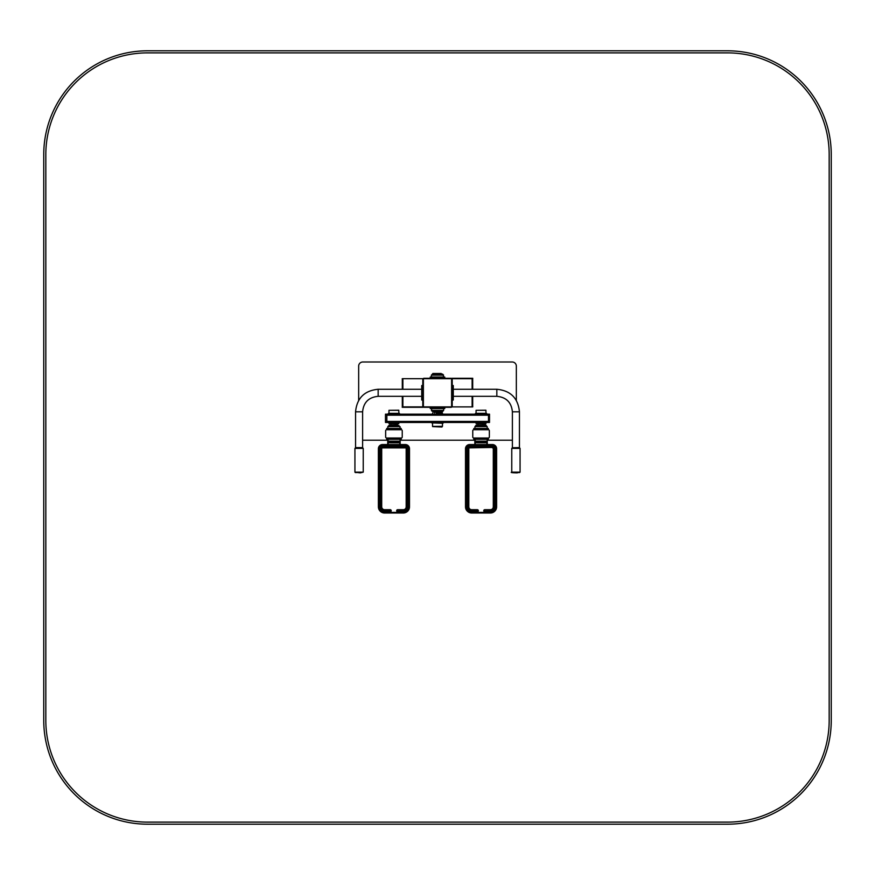 <?xml version="1.0" encoding="UTF-8"?>
<svg xmlns="http://www.w3.org/2000/svg" width="875" height="875" viewBox="0 0 875 875"><rect width="100%" height="100%" fill="white"/><g stroke="black" fill="none" stroke-linecap="round" stroke-linejoin="round"><path stroke-width="1.31" d="M516.337 400.4L516.337 366.133A4.145 4.145 0 0 0 512.181 361.987L362.819 361.987A4.145 4.145 0 0 0 358.663 366.133L358.663 400.4M487.277 440.202L512.181 440.202A4.145 4.145 0 0 0 512.389 440.191M362.611 440.191A4.145 4.145 0 0 0 362.819 440.202L387.723 440.202M400.17 440.202L474.83 440.202M450.778 406.897L424.222 406.897A0.831 0.831 0 0 1 423.391 406.066L423.391 379.52A0.831 0.831 0 0 1 424.222 378.689L450.778 378.689A0.831 0.831 0 0 1 451.609 379.52L451.609 406.066A0.831 0.831 0 0 1 450.778 406.897M422.975 379.312L422.975 406.273A1.039 1.039 0 0 0 424.014 407.312L450.986 407.312A1.039 1.039 0 0 0 452.025 406.273L452.025 379.312A1.039 1.039 0 0 0 450.986 378.273L424.014 378.273A1.039 1.039 0 0 0 422.975 379.312M472.697 379.105L472.762 378.273L452.025 378.273L452.025 385.536L453.272 385.536L453.272 400.05L452.025 400.05L452.025 406.897L472.762 406.897L472.697 406.066M402.303 406.481L402.238 407.312L422.975 407.312L422.975 400.05L421.728 400.05L421.728 385.536L422.975 385.536L422.975 378.689L402.238 378.689L402.303 379.52M472.697 389.266L472.697 378.689L452.025 378.689M452.211 378.689L452.211 385.536M452.211 400.05L452.211 406.897M472.697 396.32L472.697 406.897M402.303 396.32L402.303 406.897L422.975 406.897M422.789 406.897L422.789 400.05M422.789 385.536L422.789 378.689M402.303 389.266L402.303 378.689M518.864 447.595L512.389 447.77L512.389 411.808L519.444 411.808C518.098 398.114 510.562 390.6 496.836 389.266L453.272 389.266M512.389 447.77L512.969 447.595M362.031 447.595L356.136 447.595M362.611 447.77L362.611 411.808L355.556 411.808C356.902 398.114 364.438 390.6 378.164 389.266L378.164 396.32L421.728 396.32M430.238 378.273L430.238 377.027L444.762 377.027L444.762 378.273M441.897 374.533L431.998 374.533L441.897 374.533M441.23 373.505L432.83 373.505L441.23 373.505M444.762 407.312L444.762 408.559L430.238 408.559L430.238 407.312M433.103 411.053L443.002 411.053L433.103 411.053M433.77 412.092L442.17 412.092L433.77 412.092M444.762 378.164L445.484 378.273M430.238 378.164L429.516 378.273M489.53 415.198L488.491 415.198L488.491 421.422L488.491 415.198L386.859 415.198L386.838 414.159L488.469 414.159L488.491 415.198L488.469 414.159L489.508 414.159L489.508 422.461L488.469 422.461L488.491 421.422L488.469 422.461L385.492 422.461L385.492 414.159L385.492 422.461L386.838 422.461L386.859 415.198L386.859 421.422L385.82 421.422M399.252 413.328L388.555 413.328L388.139 414.159M398.847 410.32L388.97 410.32L388.97 413.328M398.683 410.222L388.97 410.32M398.639 423.708L388.97 423.5L398.847 423.5M399.667 413.744L388.139 413.744M443.308 422.877L431.692 422.877L442.892 423.292L443.308 422.461M432.688 426.398L442.477 426.3L442.477 423.292M436.133 412.912L442.477 413.12L436.133 412.912M431.692 422.877L435.838 422.461M486.391 413.328L475.661 413.328L475.245 414.159M485.975 410.32L476.077 410.32L476.077 413.328M485.811 410.222L476.077 410.32M485.767 423.708L476.077 423.5L485.975 423.5M486.795 413.744L475.245 413.744M385.82 415.198L386.859 415.198L386.838 414.159L385.492 414.159M385.798 422.461L386.838 422.461L386.859 421.422L489.53 421.422M488.469 414.159L489.508 414.159M386.531 422.461L385.492 422.461M385.47 415.198L385.47 421.422M488.316 429.723L473.791 429.723A1.039 1.039 0 0 0 472.762 430.762L472.762 436.986A1.039 1.039 0 0 0 473.791 438.014L488.316 438.014A1.039 1.039 0 0 0 489.355 436.986L489.355 430.762A1.039 1.039 0 0 0 488.316 429.723L473.791 429.723L473.791 428.477L488.316 428.477L488.316 429.723L487.069 429.723L487.069 428.477M474.83 439.261L474.83 444.555M487.277 439.261L487.277 444.555M489.355 436.986L489.355 430.762M473.791 438.014L488.316 438.014L488.316 439.261L473.791 439.261L473.791 438.014L475.037 438.014L475.037 439.261M472.762 430.762L472.762 436.986M488.316 438.014L487.069 438.014L487.069 439.261M476.656 441.755L486.555 441.755L476.656 441.755M477.323 442.794L485.723 442.794L475.978 442.378L486.139 442.378L487.178 441.131L487.178 439.261M473.791 429.723L475.037 429.723L475.037 428.477M485.45 425.983L475.562 425.983L485.45 425.983M484.794 424.944L476.383 424.944L486.139 425.359L475.978 425.359L474.939 426.606L474.939 428.477M495.578 448.7L496.617 448.7A4.145 4.145 0 0 0 492.461 444.555L469.645 444.555A4.145 4.145 0 0 0 465.5 448.7L465.5 506.789A6.223 6.223 0 0 0 471.723 513.013L490.394 513.013A6.223 6.223 0 0 0 496.617 506.789L496.617 448.7A4.145 4.145 0 0 0 492.461 444.555L492.461 445.594L469.645 445.594A3.117 3.117 0 0 0 466.539 448.7L466.539 506.789A5.184 5.184 0 0 0 471.723 511.973L476.908 511.973L476.908 511.142L471.723 511.142A4.353 4.353 0 0 1 467.359 506.789L467.359 448.7A2.286 2.286 0 0 1 469.645 446.425L492.461 446.425A2.286 2.286 0 0 1 494.747 448.7L494.747 506.789A4.353 4.353 0 0 1 490.394 511.142L485.209 511.142L485.209 511.973L490.394 511.973A5.184 5.184 0 0 0 495.578 506.789L495.578 448.7A3.117 3.117 0 0 0 492.461 445.594M477.477 512.991L478.363 512.389L477.947 510.727L477.323 513.013A0.623 0.623 0 0 0 477.947 512.389L484.17 512.389L484.794 513.013L485.209 511.973L484.17 512.389L484.794 513.013A0.623 0.623 0 0 1 484.17 512.389L484.17 510.727L485.209 511.142L484.794 510.114A0.623 0.623 0 0 0 484.17 510.727L483.755 512.389L484.63 512.991M478.363 510.727A1.039 1.039 0 0 0 477.323 509.698L476.908 511.142L477.947 510.727A0.623 0.623 0 0 0 477.323 510.114L471.723 510.114A3.314 3.314 0 0 1 468.398 506.789L468.398 448.7A1.247 1.247 0 0 1 469.645 447.453L492.461 447.453A1.247 1.247 0 0 1 493.708 448.7L493.708 506.789A3.314 3.314 0 0 1 490.394 510.114L484.794 509.698A1.039 1.039 0 0 0 483.755 510.727M477.947 512.389L476.908 511.973L477.323 513.013M477.323 509.698L471.723 509.698A2.909 2.909 0 0 1 468.814 506.789L468.814 448.7A0.831 0.831 0 0 1 469.645 447.869L492.461 447.453A1.247 1.247 0 0 1 493.708 448.7L494.747 448.7M401.209 429.723L386.684 429.723A1.039 1.039 0 0 0 385.645 430.762L385.645 436.986A1.039 1.039 0 0 0 386.684 438.014L401.209 438.014A1.039 1.039 0 0 0 402.238 436.986L402.238 430.762A1.039 1.039 0 0 0 401.209 429.723L386.684 429.723L386.684 428.477L401.209 428.477L401.209 429.723L399.963 429.723L399.963 428.477M387.723 439.261L387.723 444.555M400.17 439.261L400.17 444.555M402.238 436.986L402.238 430.762M386.684 438.014L401.209 438.014L401.209 439.261L386.684 439.261L386.684 438.014L387.931 438.014L387.931 439.261M385.645 430.762L385.645 436.986M401.209 438.014L399.963 438.014L399.963 439.261M389.55 441.755L399.438 441.755L389.55 441.755M390.206 442.794L398.617 442.794L388.861 442.378L399.022 442.378L400.061 441.131L400.061 439.261L400.061 441.131L399.022 442.17L388.861 442.17L387.822 441.131L400.061 441.131M386.684 429.723L387.931 429.723L387.931 428.477M398.344 425.983L388.445 425.983L398.344 425.983M397.677 424.944L389.277 424.944L397.677 424.944M408.461 448.7L409.5 448.7A4.145 4.145 0 0 0 405.355 444.555L382.539 444.555A4.145 4.145 0 0 0 378.383 448.7L378.383 506.789A6.223 6.223 0 0 0 384.606 513.013L403.277 513.013A6.223 6.223 0 0 0 409.5 506.789L409.5 448.7A4.145 4.145 0 0 0 405.355 444.555L405.355 445.594L382.539 445.594A3.117 3.117 0 0 0 379.422 448.7L379.422 506.789A5.184 5.184 0 0 0 384.606 511.973L389.791 511.973L389.791 511.142L384.606 511.142A4.353 4.353 0 0 1 380.253 506.789L380.253 448.7A2.286 2.286 0 0 1 382.539 446.425L405.355 446.425A2.286 2.286 0 0 1 407.641 448.7L407.641 506.789A4.353 4.353 0 0 1 403.277 511.142L398.092 511.142L398.092 511.973L403.277 511.973A5.184 5.184 0 0 0 408.461 506.789L408.461 448.7A3.117 3.117 0 0 0 405.355 445.594M390.37 512.991L391.245 512.389L390.83 510.727L390.206 513.013A0.623 0.623 0 0 0 390.83 512.389L397.053 512.389L397.677 513.013L398.092 511.973L397.053 512.389L397.677 513.013A0.623 0.623 0 0 1 397.053 512.389L397.053 510.727L398.092 511.142L397.677 510.114A0.623 0.623 0 0 0 397.053 510.727L396.637 512.389L397.523 512.991M391.245 510.727A1.039 1.039 0 0 0 390.206 509.698L389.791 511.142L390.83 510.727A0.623 0.623 0 0 0 390.206 510.114L384.606 510.114A3.314 3.314 0 0 1 381.292 506.789L381.292 448.7A1.247 1.247 0 0 1 382.539 447.453L405.355 447.453A1.247 1.247 0 0 1 406.602 448.7L406.602 506.789A3.314 3.314 0 0 1 403.277 510.114L397.677 509.698A1.039 1.039 0 0 0 396.637 510.727M390.83 512.389L389.791 511.973L390.206 513.013M442.378 426.398L432.622 426.606L441.962 427.022L432.622 426.606L441.962 427.022L442.378 426.398M147.481 824.195A103.731 103.731 0 0 1 43.75 720.464L43.75 154.536A103.731 103.731 0 0 1 147.481 50.805L727.519 50.805A103.731 103.731 0 0 1 831.25 154.536L831.25 720.464A103.731 103.731 0 0 1 727.519 824.195L147.481 824.195M147.481 822.117L727.519 822.117A101.653 101.653 0 0 0 829.172 720.464L829.172 154.536A101.653 101.653 0 0 0 727.519 52.883L147.481 52.883A101.653 101.653 0 0 0 45.828 154.536L45.828 720.464A101.653 101.653 0 0 0 147.481 822.117M472.117 378.689L472.117 389.266M472.117 396.32L472.117 406.897M402.883 406.897L402.883 396.32M402.883 389.266L402.883 378.689M453.272 396.32L496.836 396.32L496.836 389.266M452.025 398.814L453.272 398.814M452.025 386.772L453.272 386.772M519.652 472.566L512.783 472.391M520.067 472.15L511.766 472.15C510.191 472.522 511.973 472.762 517.092 472.872L520.067 472.15L520.067 448.383L511.766 448.383L511.766 472.15M362.217 472.391L355.348 472.566M354.933 472.161L363.234 472.15L360.259 472.872L354.933 472.194L354.933 448.383L355.556 447.694M362.611 447.694L363.234 448.383L354.933 448.394M421.728 386.772L422.975 386.772M421.728 398.814L422.975 398.814M431.484 378.273L431.484 377.027M443.516 378.273L443.516 377.027M432.414 374.117L442.586 374.117L432.414 374.117L431.375 375.156L431.375 377.027M442.586 374.117L443.625 375.156L431.375 375.156L431.998 374.533M443.516 407.312L443.516 408.559M431.484 407.312L431.484 408.559M442.586 411.469L442.17 412.092L432.414 411.469L442.586 411.469L443.625 410.43L443.625 408.559M432.414 411.469L431.375 410.43L443.625 410.43L443.002 411.053M475.245 441.667L475.245 444.555M486.861 441.667L486.861 444.555M476.383 442.794L475.978 442.17L486.139 442.17M475.978 442.17L474.939 441.131L487.178 441.131L486.555 441.755M485.723 424.944L486.139 425.567L475.978 425.567M487.178 428.477L487.178 426.606L474.939 426.606L475.562 425.983M469.645 445.594L469.645 444.555A4.145 4.145 0 0 0 465.5 448.7L466.539 448.7M490.394 511.973L490.394 513.013A6.223 6.223 0 0 0 496.617 506.789L495.578 506.789M466.539 506.789L465.5 506.789A6.223 6.223 0 0 0 471.723 513.013L471.723 511.973M492.461 447.869A0.831 0.831 0 0 1 493.292 448.7L493.292 506.789A2.909 2.909 0 0 1 490.394 509.698L484.794 509.698M493.292 506.789L493.708 506.789A3.314 3.314 0 0 1 490.394 510.114L490.394 511.142M492.461 447.453A1.247 1.247 0 0 1 493.708 448.7A1.247 1.247 0 0 0 492.461 447.453L492.461 446.425M468.814 448.7L468.398 448.7A1.247 1.247 0 0 1 469.645 447.453L469.645 446.425M471.723 509.698L471.723 510.114A3.314 3.314 0 0 1 468.398 506.789L467.359 506.789M471.723 510.114L471.723 511.142M468.398 448.7L467.359 448.7M493.708 506.789L494.747 506.789M388.139 441.667L388.139 444.555M399.755 441.667L399.755 444.555M388.861 425.567L399.022 425.567L388.861 425.567L387.822 426.606L387.822 428.477M400.061 428.477L400.061 426.606L387.822 426.606L388.445 425.983M382.539 445.594L382.539 444.555A4.145 4.145 0 0 0 378.383 448.7L379.422 448.7M403.277 511.973L403.277 513.013A6.223 6.223 0 0 0 409.5 506.789L408.461 506.789M379.422 506.789L378.383 506.789A6.223 6.223 0 0 0 384.606 513.013L384.606 511.973M390.206 509.698L384.606 509.698A2.909 2.909 0 0 1 381.708 506.789L381.708 448.7A0.831 0.831 0 0 1 382.539 447.869L405.355 447.869A0.831 0.831 0 0 1 406.186 448.7L406.186 506.789A2.909 2.909 0 0 1 403.277 509.698L397.677 509.698M406.186 506.789L406.602 506.789A3.314 3.314 0 0 1 403.277 510.114L403.277 511.142M405.355 447.869L405.355 447.453A1.247 1.247 0 0 1 406.602 448.7L407.641 448.7M381.708 448.7L381.292 448.7A1.247 1.247 0 0 1 382.539 447.453L382.539 446.425M384.606 509.698L384.606 510.114A3.314 3.314 0 0 1 381.292 506.789L380.253 506.789M384.606 510.114L384.606 511.142M381.292 448.7L380.253 448.7M405.355 447.453L405.355 446.425M406.602 506.789L407.641 506.789M496.836 396.32C506.286 397.239 511.47 402.402 512.389 411.808M519.444 447.77L519.444 411.808M520.067 448.383L519.444 447.694M512.389 447.694L511.766 448.383M363.234 448.383L363.234 472.15M378.164 389.266L421.728 389.266M378.164 396.32C368.714 397.239 363.53 402.402 362.611 411.808M355.556 447.77L355.556 411.808M443.002 374.533L443.625 377.027M431.998 411.053L431.375 408.559M440.497 412.912L440.519 412.092M434.503 412.912L434.481 412.092M398.759 410.222L398.923 413.328M398.716 423.708L398.923 422.461M388.97 422.461L388.97 423.5M399.339 413.328L399.755 414.159M432.523 426.3L432.523 423.292M442.477 414.159L442.269 412.912M432.523 414.159L432.731 412.912M485.866 410.222L486.03 413.328M485.822 423.708L486.03 422.461M476.077 422.461L476.077 423.5M486.445 413.328L486.861 414.159M475.562 441.755L474.939 439.261M486.139 425.567L487.178 426.606M478.067 423.708L478.034 424.944M484.05 423.708L484.072 424.944M389.277 442.794L388.861 442.17M388.445 441.755L387.822 439.261M390.95 423.708L390.928 424.944M396.933 423.708L396.966 424.944L396.933 423.708"/></g></svg>

